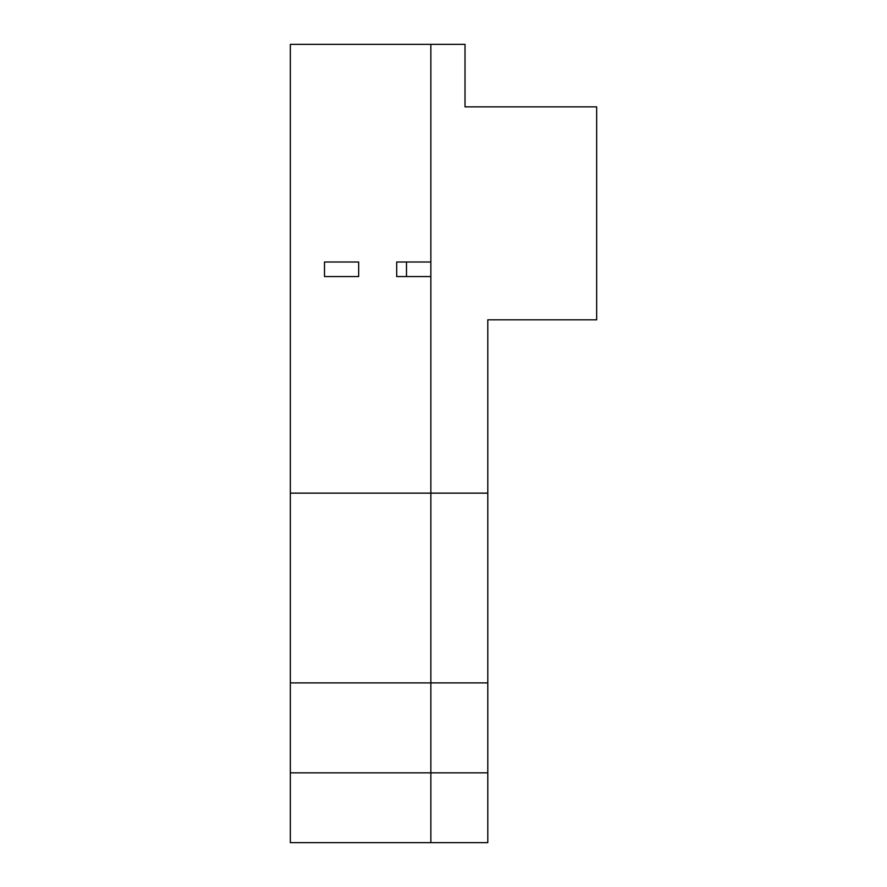 <?xml version="1.0" encoding="UTF-8"?>
<svg xmlns="http://www.w3.org/2000/svg" width="887" height="887" viewBox="0 0 887 887"><rect width="100%" height="100%" fill="white"/><g stroke="black" fill="none" stroke-linecap="round" stroke-linejoin="round"><path stroke-width="1.33" d="M358.658 262.009L324.498 262.009L358.658 262.009L358.658 276.556L358.658 262.009M358.658 276.556L324.498 276.556L324.498 262.009L324.498 276.556M290.337 493.139L290.337 44.35L430.86 44.35L430.86 262.009L396.7 262.009L396.7 276.556L430.86 276.556L430.86 842.65L430.86 772.843L290.337 772.843L290.337 493.139L430.86 493.139L430.86 772.843L487.795 772.843L487.795 842.65L290.337 842.65L290.337 772.843M406.49 276.556L406.49 262.009L430.86 262.009M290.337 682.901L487.795 682.901L487.795 772.843M465.021 106.872L596.663 106.872L596.663 319.819L487.795 319.819L487.795 493.139L430.86 493.139L430.86 44.35L465.021 44.35L465.021 106.872L576.162 106.872M487.795 493.139L487.795 682.901"/></g></svg>
